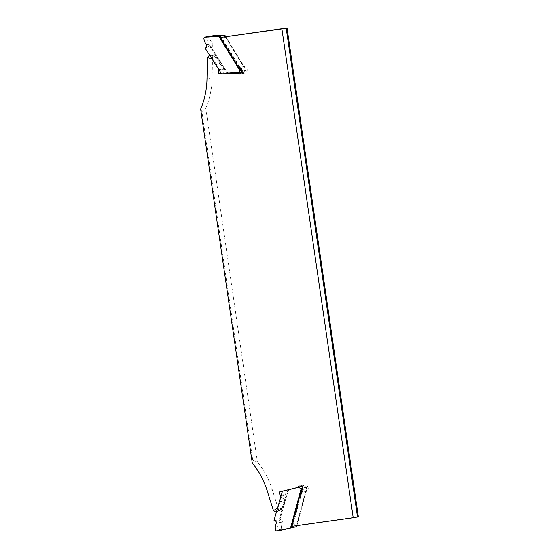 <?xml version="1.0" encoding="UTF-8"?>
<svg xmlns="http://www.w3.org/2000/svg" width="559" height="559" viewBox="0 0 559 559"><rect width="100%" height="100%" fill="white"/><g stroke="black" fill="none" stroke-linecap="round" stroke-linejoin="round"><path stroke-width="0.42" stroke-dasharray="2.79 2.1" d="M279.158 501.311L284.133 501.619A3.088 0.524 15.1 0 0 284.901 501.486L288.696 489.838L285.209 500.207L279.577 521.17L285.209 500.207M288.696 489.838L282.456 491.186M301.594 486.505L288.5 490.089M274.022 520.282L279.577 521.17L284.908 501.479L288.689 489.845M296.92 525.628L307.157 487.811L302.314 487.155M307.157 487.811L304.362 486.002M306.591 487.916L296.354 525.712M285.607 529.527L282.581 529.953L281.708 529.24L281.233 525.984L282.288 522.071A2.061 1.908 -100.3 0 0 280.981 519.493L280.073 519.185M276.53 531.05L282.581 529.953M281.708 529.24L275.657 530.344M275.182 527.081L281.233 525.984M237.212 73.432A3.291 3.054 79.7 0 1 237.128 73.362L221.525 73.781M218.324 69.12L218.569 68.163L214.495 61.315A6.191 5.744 -100.3 0 0 211.672 58.8M277.271 508.292A6.191 5.744 -100.3 0 0 279.241 505.126L281.191 497.433L280.695 496.595M282.442 491.221L297.521 487.336A3.291 3.054 79.7 0 1 297.549 487.294M200.646 109.138L201.89 111.639L252.724 460.071L252.27 463.02M201.89 111.639L205.789 108.208L257.413 462.083L252.724 460.071M291.749 526.354L296.885 525.418L305.815 491.585A3.291 3.054 -100.3 0 0 308.177 487.776A3.291 3.054 -100.3 0 0 302.657 486.407L284.769 491.012L285.265 494.442A1.649 1.53 -100.3 0 0 285.495 495.092L286.334 496.497L284.384 504.19A6.191 5.744 79.7 0 1 284.363 504.26A6.191 5.744 79.7 0 1 281.694 507.858L278.592 509.689L272.163 489.398A78.232 72.579 -100.3 0 0 257.413 462.083M205.789 108.208A78.232 72.579 -100.3 0 0 212.134 77.939L212.504 56.69L216.012 57.598A6.191 5.744 79.7 0 1 219.352 59.939A6.191 5.744 79.7 0 1 219.638 60.379L223.705 67.234L223.307 68.813A1.649 1.53 -100.3 0 0 223.272 69.491L223.775 72.922L242.264 72.432A3.291 3.054 -100.3 0 0 247.155 69.477A3.291 3.054 -100.3 0 0 243.815 66.598L225.57 36.566M296.885 525.418L358.354 516.809M278.592 509.689L277.215 511.911L280.625 509.906A8.112 7.526 -100.3 0 0 284.119 505.182A8.112 7.526 -100.3 0 0 284.147 505.098L286.334 496.497M276.244 512.086L277.215 511.911M281.191 497.433L284.461 499.278L282.938 505.315A8.112 7.526 79.7 0 1 279.416 510.122L276.272 511.974M284.461 499.278L285.67 499.054M282.365 491.452L284.769 491.012M297.521 487.336L302.657 486.407M291.574 526.103L300.658 492.444L305.717 491.599L301.874 492.22L293.175 524.363L296.696 525.264M301.252 492.332L301.874 492.22M291.959 524.58L293.175 524.363M223.705 67.234L219.177 59.736A8.112 7.526 -100.3 0 0 218.8 59.156A8.112 7.526 -100.3 0 0 214.418 56.089L210.575 55.096L209.506 55.292M210.575 55.096L212.504 56.69M209.555 55.369L213.21 56.305A8.112 7.526 79.7 0 1 217.961 59.953L221.154 65.333L218.569 68.163M222.37 65.117L221.154 65.333M223.775 72.922L221.252 73.383M242.264 72.432L237.128 73.362M238.672 67.527L220.288 37.705L238.672 67.527L243.815 66.598M225.431 36.768L222.328 38.767L239.874 67.227L238.658 67.443M239.874 67.227L243.486 66.64M222.328 38.767L221.119 38.983M227.129 73.292L227.904 73.152L220.945 63.02A3.088 0.447 148.4 0 0 220.169 63.16L227.129 73.292L221.574 73.851M221.56 63.936L227.904 73.152L220.945 63.02L210.191 45.579L209.415 45.719L220.169 63.16L215.515 65.033M210.967 46.781L211.994 46.593L211.204 47.138M211.994 46.593A2.061 1.908 -100.3 0 0 212.511 43.756L210.373 40.29L204.328 41.387M203.853 38.131L209.898 37.027L210.373 40.29M209.898 37.027L210.54 36.111M225.675 36.552L246.177 69.805L244.01 72.314L227.618 72.754M244.01 72.314L241.488 72.775M209.415 45.719L205.16 48.235M246.177 69.805L242.222 71.818L242.005 71.461M241.872 71.978L242.222 71.818M225.109 36.649L245.611 69.91M278.801 521.309L284.133 501.619L287.92 489.977M302.042 487.329L291.071 527.864M292.231 526.285L301.448 492.241M302.678 487.7L302.817 487.189M275.957 520.401L274.93 520.59M282.288 522.071L276.244 523.168M280.981 519.493L279.954 519.674M267.02 490.334L272.163 489.398M277.068 509.032L279.416 510.122L280.625 509.906L281.694 507.858M279.241 505.126L284.147 505.098L284.384 504.19M285.495 495.092L280.911 495.924M281.149 495.19L285.265 494.442M300.735 492.507L305.487 491.641M212.134 77.939L206.998 78.868M216.012 57.598L214.418 56.089L213.21 56.305L211.267 58.15M219.638 60.379L219.177 59.736L217.961 59.953L214.495 61.315M218.688 69.651L223.307 68.813M223.272 69.491L219.1 70.252M220.945 63.02L210.191 45.579M239.629 67.611L221.008 37.397M220.316 37.67L238.714 67.527M206.467 44.853L212.511 43.756M205.943 47.69L206.97 47.501M299.442 486.044L304.585 485.114M244.716 73.11L239.573 74.047M284.363 504.26L284.119 505.182M219.352 59.939L218.8 59.156"/><path stroke-width="0.84" d="M296.354 525.712L296.06 526.795L276.53 531.05L275.657 530.344L275.182 527.081L276.244 523.168A2.061 1.908 79.7 0 0 274.93 520.59L274.022 520.282L282.456 491.186L301.594 486.505M290.582 527.787L301.105 488.915L298.317 487.099M301.105 488.915L301.671 488.811L302.314 487.155M291.148 527.682L301.671 488.811M279.563 530.624L296.06 526.795M296.633 526.69L296.92 525.628M221.525 73.781L218.632 73.858L218.136 70.427A1.649 1.53 79.7 0 1 218.164 69.742L218.324 69.12M211.672 58.8A6.191 5.744 -100.3 0 0 210.869 58.527L207.368 57.626L206.998 78.868A78.232 72.579 79.7 0 1 200.646 109.138L252.27 463.02A78.232 72.579 79.7 0 1 267.02 490.334L273.449 510.626L276.558 508.795A6.191 5.744 -100.3 0 0 277.271 508.292M280.695 496.595L280.352 496.022A1.649 1.53 79.7 0 1 280.129 495.379L279.626 491.948L282.442 491.221M297.549 487.294A3.291 3.054 79.7 0 1 303.034 488.713A3.291 3.054 79.7 0 1 300.672 492.514L291.749 526.354L353.211 517.739L281.897 28.886L220.428 37.495L238.672 67.527A3.291 3.054 79.7 0 1 239.573 74.047A3.291 3.054 79.7 0 1 237.212 73.432M220.428 37.495L287.04 27.95L358.354 516.809L353.211 517.739M287.04 27.95L286.194 28.174L357.508 517.033M286.194 28.174L281.897 28.886M276.006 512.128L273.449 510.626M279.626 491.948L282.365 491.452M300.693 492.437L301.252 492.332M207.368 57.626L209.366 55.32M221.252 73.383L218.632 73.858M241.488 72.775L237.966 73.411L221.574 73.851L205.16 48.235L205.943 47.69A2.061 1.908 79.7 0 0 206.467 44.853L204.328 41.387L203.853 38.131L204.489 37.208L218.911 36.482L224.956 35.385L225.675 36.552M224.956 35.385L213.566 35.685L204.489 37.208M218.911 36.482L240.125 70.909L240.691 70.804L241.872 71.978M240.125 70.909L237.966 73.411M224.39 35.483L225.109 36.649M240.691 70.804L238.672 67.527M220.288 37.698L219.477 36.377M213.566 35.685L207.515 36.782M291.847 527.724L292.231 526.285M301.448 492.241L302.678 487.7M280.911 495.924L280.352 496.022M280.129 495.379L281.149 495.19M218.164 69.742L218.688 69.651M219.1 70.252L218.136 70.427M276.558 508.795L277.068 509.032M211.267 58.15L210.869 58.527M242.005 71.461L239.629 67.611M221.008 37.397L220.099 35.923M219.324 36.062L220.316 37.67M238.714 67.527L241.446 71.957"/></g></svg>
